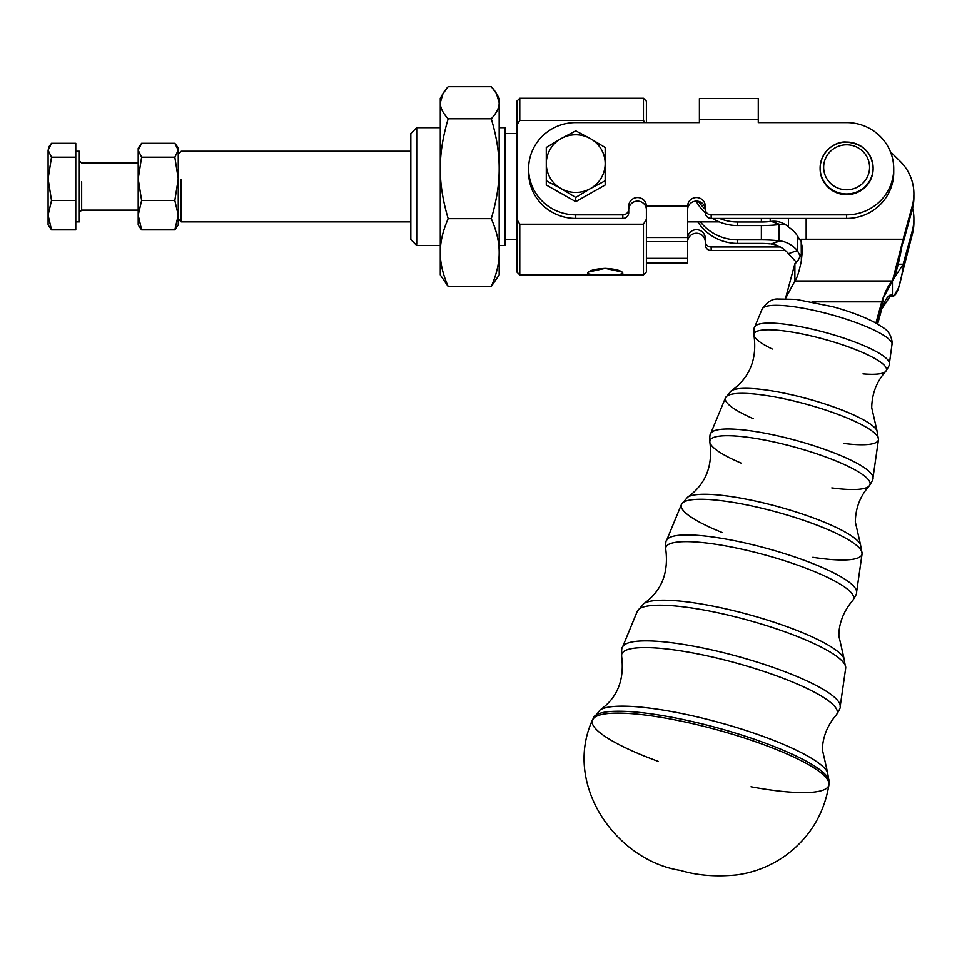 <?xml version="1.0" encoding="UTF-8"?>
<svg xmlns="http://www.w3.org/2000/svg" width="962" height="962" viewBox="0 0 962 962"><rect width="100%" height="100%" fill="white"/><g stroke="black" fill="none" stroke-linecap="round" stroke-linejoin="round"><path stroke-width="1.44" d="M892.135 344.252A67.4 13.155 15.3 0 1 892.111 344.637A67.4 13.155 -164.7 0 0 892.135 344.252A67.4 13.155 -164.7 0 0 829.557 314.213A67.4 13.155 -164.7 0 0 762.12 309.079A67.4 13.155 15.3 0 1 829.557 314.213A67.4 13.155 15.3 0 1 892.135 344.252M889.381 363.383A69.805 13.624 15.3 0 1 889.357 363.78A69.805 13.624 -164.7 0 0 889.381 363.383A69.805 13.624 -164.7 0 0 824.578 332.275A69.805 13.624 -164.7 0 0 754.737 326.948A69.805 13.624 15.3 0 1 824.578 332.275A69.805 13.624 15.3 0 1 889.381 363.383M772.27 349.026A68.651 13.408 15.3 0 1 753.98 335.293A68.651 13.408 15.3 0 1 818.686 337.758A68.651 13.408 15.3 0 1 886.531 369.432A68.651 13.408 15.3 0 1 885.761 371.344A68.651 13.408 15.3 0 1 863.022 373.857M753.21 418.65A79.329 15.488 15.3 0 1 725.492 397.751A79.329 15.488 15.3 0 1 804.869 403.812A79.329 15.488 15.3 0 1 878.51 439.153A79.329 15.488 15.3 0 1 878.486 439.61A79.329 15.488 15.3 0 1 843.975 443.482M741.065 463.071A83.009 16.21 15.3 0 1 709.884 442.376A83.009 16.21 15.3 0 1 788.118 445.358A83.009 16.21 15.3 0 1 870.141 483.658A83.009 16.21 15.3 0 1 869.203 485.966C872.245 481.253 873.496 478.631 872.955 478.09A84.163 16.426 -164.7 0 0 872.991 477.609A84.163 16.426 -164.7 0 0 794.865 440.115A84.163 16.426 -164.7 0 0 710.653 433.682A84.163 16.426 15.3 0 1 794.865 440.115A84.163 16.426 15.3 0 1 872.991 477.609A84.163 16.426 15.3 0 1 872.955 478.09L878.486 439.61L876.959 430.615A76.587 14.947 -164.7 0 0 807.443 398.737A76.587 14.947 -164.7 0 0 731.385 390.788A76.587 14.947 -164.7 0 0 729.665 394.733A76.587 14.947 15.3 0 1 731.397 390.776A76.587 14.947 15.3 0 1 807.467 398.749A76.587 14.947 15.3 0 1 876.959 430.615A76.587 14.947 15.3 0 1 877.476 432.575M878.486 439.61A79.329 15.488 -164.7 0 0 878.51 439.153A79.329 15.488 -164.7 0 0 804.869 403.812A79.329 15.488 -164.7 0 0 725.492 397.751L731.385 390.788C749.723 377.669 757.262 359.163 753.98 335.293C753.787 329.918 754.04 327.128 754.737 326.948L762.12 309.079C766.979 301.96 772.318 298.617 778.15 299.026L795.959 299.362L832.755 306.71C850.047 311.484 864.297 316.859 875.504 322.811L883.381 327.801C888.359 330.784 891.317 335.726 892.243 342.64L889.357 363.78C889.862 364.297 888.672 366.811 885.761 371.344A68.651 13.408 -164.7 0 0 886.531 369.432A68.651 13.408 -164.7 0 0 818.65 337.746A68.651 13.408 -164.7 0 0 753.992 335.305M725.492 397.751L710.653 433.682C709.932 433.874 709.667 436.772 709.884 442.376A83.009 16.21 -164.7 0 1 788.07 445.346A83.009 16.21 -164.7 0 1 870.141 483.658A83.009 16.21 -164.7 0 1 869.203 485.966A83.009 16.21 15.3 0 1 831.817 487.914M722.077 532.467A93.675 18.29 15.3 0 1 681.421 504.485A93.675 18.29 15.3 0 1 775.156 511.64A93.675 18.29 15.3 0 1 862.12 553.378A93.675 18.29 15.3 0 1 862.084 553.92A93.675 18.29 15.3 0 1 812.842 557.299M658.453 761.459A122.655 23.942 15.3 0 1 592.436 719.973A122.655 23.942 15.3 0 1 715.091 729.28A122.655 23.942 15.3 0 1 829.028 783.958A122.655 23.942 15.3 0 1 828.979 784.691L829.28 782.671A122.414 23.894 -164.7 0 0 829.34 781.926A122.414 23.894 -164.7 0 0 715.608 727.368A122.414 23.894 -164.7 0 0 593.205 718.073A122.414 23.894 15.3 0 1 715.608 727.368A122.414 23.894 15.3 0 1 829.34 781.926A122.414 23.894 15.3 0 1 829.28 782.671L827.5 772.209A119.661 23.365 -164.7 0 0 718.891 722.402A119.661 23.365 -164.7 0 0 600.047 709.98A119.661 23.365 15.3 0 1 718.927 722.414A119.661 23.365 15.3 0 1 827.5 772.209L822.534 750.372C822.161 743.482 824.374 728.679 836.098 715.223L836.098 715.223A111.712 21.813 -164.7 0 0 837.361 712.108A111.712 21.813 -164.7 0 0 726.899 660.545A111.712 21.813 -164.7 0 0 621.668 656.577A111.712 21.813 15.3 0 1 726.959 660.569A111.712 21.813 15.3 0 1 837.361 712.108A111.712 21.813 15.3 0 1 836.098 715.223C839.381 710.124 840.74 707.286 840.163 706.709A112.867 22.03 -164.7 0 0 840.211 706.06A112.867 22.03 -164.7 0 0 735.425 655.771A112.867 22.03 -164.7 0 0 622.498 647.161A112.867 22.03 15.3 0 1 735.425 655.771A112.867 22.03 15.3 0 1 840.211 706.06A112.867 22.03 15.3 0 1 840.163 706.709L845.682 668.229A108.033 21.092 -164.7 0 0 845.73 667.604A108.033 21.092 -164.7 0 0 745.43 619.468A108.033 21.092 -164.7 0 0 637.337 611.219A108.033 21.092 15.3 0 1 745.43 619.468A108.033 21.092 15.3 0 1 845.73 667.604A108.033 21.092 15.3 0 1 845.682 668.229L843.987 658.333A105.291 20.551 -164.7 0 0 748.412 614.514A105.291 20.551 -164.7 0 0 643.831 603.583A105.291 20.551 15.3 0 1 643.855 603.571A105.291 20.551 15.3 0 1 748.448 614.514A105.291 20.551 15.3 0 1 843.987 658.333L838.924 636.147C838.575 629.136 840.752 614.297 852.657 600.589A97.354 19.012 -164.7 0 0 853.751 597.883A97.354 19.012 -164.7 0 0 757.479 552.946A97.354 19.012 -164.7 0 0 665.776 549.494A97.354 19.012 15.3 0 1 757.539 552.958A97.354 19.012 15.3 0 1 853.751 597.883A97.354 19.012 15.3 0 1 852.657 600.589C855.807 595.682 857.118 592.953 856.565 592.4A98.509 19.228 -164.7 0 0 856.601 591.834A98.509 19.228 -164.7 0 0 765.151 547.943A98.509 19.228 -164.7 0 0 666.582 540.428A98.509 19.228 15.3 0 1 765.151 547.943A98.509 19.228 15.3 0 1 856.601 591.834A98.509 19.228 15.3 0 1 856.565 592.4L862.084 553.92L860.473 544.48A90.933 17.749 -164.7 0 0 777.933 506.625A90.933 17.749 -164.7 0 0 687.614 497.186A90.933 17.749 15.3 0 1 687.626 497.174A90.933 17.749 15.3 0 1 777.957 506.625A90.933 17.749 15.3 0 1 860.473 544.48L855.326 521.921C855.591 507.984 860.22 496.007 869.203 485.966M862.084 553.92A93.675 18.29 -164.7 0 0 862.12 553.378A93.675 18.29 -164.7 0 0 775.156 511.64A93.675 18.29 -164.7 0 0 681.421 504.485L687.614 497.186C705.591 484.391 713.01 466.125 709.884 442.376M681.421 504.485L666.582 540.428C665.824 540.62 665.548 543.626 665.776 549.47C668.758 573.087 661.447 591.125 643.831 603.583L637.337 611.219L622.498 647.161C621.717 647.354 621.44 650.492 621.668 656.553C624.506 680.05 617.303 697.859 600.047 709.98L592.436 719.973C562.746 785.184 616.69 860.749 680.495 870.454C697.246 875.516 716.029 877.007 736.856 874.927C754.773 872.438 771.139 865.896 785.978 855.29C809.763 837.529 824.097 813.996 828.979 784.691A122.655 23.942 15.3 0 1 751.033 786.784M828.979 784.691A122.655 23.942 -164.7 0 0 829.028 783.958A122.655 23.942 -164.7 0 0 715.175 729.304A122.655 23.942 -164.7 0 0 592.448 719.937M875.949 323.052L881.745 301.84L812.036 301.84L881.745 301.84L875.949 323.052M876.791 323.521L881.745 305.411L881.745 301.84L881.745 309.006C885.305 298.737 888.876 294.156 892.435 295.274L892.435 280.988L892.435 295.262L891.065 294.913L881.745 309.006L883.284 297.883L876.791 323.533L881.745 305.435L883.128 298.268L881.745 301.84C885.305 291.149 888.876 284.187 892.435 280.976L883.128 298.268L876.791 323.521M440.283 270.43L440.283 102.73C440.223 107.684 442.857 113.035 448.172 118.771C442.857 136.64 440.223 153.295 440.283 168.723C440.223 184.151 442.857 200.805 448.172 218.675L491.281 218.675C496.596 230.796 499.23 242.099 499.17 252.573L499.17 270.43M499.17 102.73L499.17 252.573C499.23 263.047 496.596 274.338 491.281 286.472L499.17 274.916L499.17 98.244L496.44 93.518L499.17 102.73C499.23 107.684 496.596 113.035 491.281 118.771C496.596 136.64 499.23 153.295 499.17 168.723C499.23 184.151 496.596 200.805 491.281 218.675C496.596 200.805 499.23 184.151 499.17 168.723C499.23 153.295 496.596 136.64 491.281 118.771L448.172 118.771L491.281 118.771C496.596 113.035 499.23 107.684 499.17 102.73C499.23 97.775 496.596 92.424 491.281 86.676L496.44 93.518M491.281 86.676L448.172 86.676C442.857 92.424 440.223 97.775 440.283 102.73L440.283 274.916L448.172 286.472C442.857 274.338 440.223 263.047 440.283 252.573C440.223 242.099 442.857 230.796 448.172 218.675C442.857 200.805 440.223 184.151 440.283 168.723C440.223 153.295 442.857 136.64 448.172 118.771C442.857 113.035 440.223 107.684 440.283 102.73L443.013 93.518L448.172 86.676L491.281 86.676M443.013 93.518L440.283 98.244L440.283 102.73M499.17 252.573C499.23 242.099 496.596 230.796 491.281 218.675L448.172 218.675C442.857 230.796 440.223 242.099 440.283 252.573C440.223 263.047 442.857 274.338 448.172 286.472L491.281 286.472C496.596 274.338 499.23 263.047 499.17 252.573M491.281 286.472L448.172 286.472M499.17 245.466L505.062 245.466L505.062 127.681L499.17 127.681M590.452 138.636L575.733 130.844L561.002 138.636A29.449 28.836 180 0 1 590.452 138.636A29.449 28.836 180 0 1 605.17 163.6L605.17 147.487L590.452 138.636L605.17 147.487L605.17 163.6A29.449 28.836 180 0 1 590.452 188.576L605.17 180.784L605.17 163.6L605.17 180.784L590.452 188.576A29.449 28.836 180 0 1 561.002 188.576L575.733 197.438L590.452 188.576L575.733 197.438L575.733 201.659L605.17 185.017L605.17 180.784L605.17 185.017L575.733 201.659L575.733 197.438L561.002 188.576A29.449 28.836 180 0 1 546.284 163.6L546.284 180.784L561.002 188.576L546.284 180.784L546.284 185.017L575.733 201.659L546.284 185.017L546.284 163.6A29.449 28.836 180 0 1 561.002 138.636L546.284 147.487L546.284 163.6L546.284 147.487L561.002 138.636L575.733 130.844L590.452 138.636A29.449 28.836 0 0 0 561.002 138.636A29.449 28.836 0 0 0 546.284 163.6A29.449 28.836 0 0 0 561.002 188.576A29.449 28.836 0 0 0 590.452 188.576A29.449 28.836 0 0 0 605.17 163.6A29.449 28.836 0 0 0 590.452 138.636M546.284 151.719L546.284 180.784L546.284 151.719M605.17 180.784L605.17 151.719L605.17 180.784M779.04 224.615L779.04 240.813L780.074 240.933A29.449 24.976 -109.3 0 1 797.342 250.565L797.342 235.618L797.342 250.565L788.503 253.655L796.488 262.385L788.503 253.655A29.449 24.976 70.7 0 0 771.235 244.023L779.04 240.813A35.329 7.143 180 0 0 761.375 239.863L737.698 239.863L737.698 243.434L761.375 243.434A17.665 3.571 -0 0 1 770.201 243.903A17.665 3.571 180 0 0 761.375 243.434L737.698 243.434L737.698 239.863A47.114 46.14 180 0 1 700.408 221.909A47.114 46.14 0 0 0 737.698 239.863L761.375 239.863L761.375 225.577L761.375 239.863A35.329 7.143 -0 0 1 779.04 240.813L779.04 224.615L780.074 224.495L779.04 224.615A35.329 7.143 -0 0 1 761.375 225.577A35.329 7.143 180 0 0 779.04 224.615M800.228 256.108L797.342 250.565L800.228 256.108M898.147 264.237L903.15 264.237L912.301 230.784A47.114 46.14 0 0 0 912.613 208.141A47.114 46.14 180 0 1 913.9 218.843A47.114 46.14 180 0 1 912.301 230.784L903.15 264.237L894.059 278.319L903.15 264.237L898.147 264.237M889.694 295.274L892.435 295.274L889.694 295.274M913.864 220.635A47.114 46.14 180 0 1 912.301 234.355L898.484 288.071L893.83 295.995L892.435 295.274L892.435 287.65L892.435 295.262C896.007 297.571 899.578 288.408 903.15 267.797L903.15 264.237L903.15 267.797L912.301 234.355L912.301 230.784L912.301 234.355A47.114 46.14 0 0 0 913.9 222.414L913.9 218.843M793.409 251.936L797.342 250.565A29.449 24.976 70.7 0 0 780.074 240.933L771.235 244.023A29.449 24.976 -109.3 0 1 788.503 253.655L793.409 251.936M697.859 221.909A47.114 46.14 0 0 0 737.698 243.434A47.114 46.14 180 0 1 697.859 221.909M877.645 324.014L881.745 309.006L877.645 324.014M785.208 224.495A29.449 24.976 -70.7 0 0 780.074 224.495L771.235 221.404A29.449 24.976 109.3 0 1 788.503 227.008C793.746 230.652 797.342 234.776 799.302 239.37L801.19 241.306L801.19 239.31A35.329 7.143 180 0 0 799.302 239.37C797.342 234.776 793.746 230.652 788.503 227.008L788.503 218.434L788.503 227.008A29.449 24.976 -70.7 0 0 780.964 222.45A29.449 24.976 -70.7 0 0 771.235 221.404L780.074 224.495A29.449 24.976 109.3 0 1 785.208 224.495M801.19 241.306L799.302 239.37A35.329 7.143 0 0 1 801.19 239.31L806.168 239.237L806.168 218.434L806.168 239.237L903.15 239.237L912.301 205.796A47.114 46.14 0 0 0 900.095 161.231L890.439 151.755L900.095 161.231A47.114 46.14 180 0 1 913.9 193.855A47.114 46.14 180 0 1 912.301 205.796L903.15 239.237L801.19 239.237L801.358 260.738C799.206 271.512 797.053 278.271 794.889 280.976L794.889 263.684L785.581 298.268L794.889 280.976L785.425 298.689L794.889 263.684L794.889 280.976L892.435 280.976L794.889 280.976C797.053 278.271 799.206 271.512 801.358 260.738L801.358 253.559C799.206 258.946 797.053 262.325 794.889 263.684C797.053 262.325 799.206 258.946 801.358 253.559L801.358 260.738L802.356 250.565L801.19 241.306M913.864 195.635A47.114 46.14 180 0 1 912.301 209.367L903.15 242.809L903.15 239.237L892.435 280.988C896.007 274.615 899.578 260.69 903.15 239.237L903.15 242.809L912.301 209.367L912.301 205.796L912.301 209.367A47.114 46.14 0 0 0 913.9 197.426L913.9 193.855M758.284 99.098L758.284 122.583L846.62 122.583L758.284 122.583L758.284 119.697L699.398 119.697L699.398 122.583L575.733 122.583A47.114 46.14 0 0 0 528.619 168.723A47.114 46.14 0 0 0 575.733 214.863L622.835 214.863A5.892 5.772 0 0 0 628.727 209.091L628.727 206.217A8.838 8.646 180 0 1 637.566 197.559A8.838 8.646 180 0 1 646.392 206.217L687.614 206.217L687.614 237.518L646.392 237.518L646.392 261.267M893.698 170.502A47.114 46.14 180 0 1 846.62 218.434L711.171 218.434A5.892 5.772 180 0 1 705.29 212.662L705.29 209.091A5.892 5.772 0 0 0 711.171 214.863L846.62 214.863A47.114 46.14 0 0 0 893.734 168.723A47.114 46.14 0 0 0 846.62 122.583A47.114 46.14 180 0 1 893.734 168.723A47.114 46.14 180 0 1 846.62 214.863L846.62 218.434A47.114 46.14 0 0 0 893.734 172.294L893.734 168.723M801.19 242.809L802.2 246.38L801.19 242.809M802.344 249.17L801.358 253.559L802.344 249.17M770.201 218.434L770.201 221.525A17.665 3.571 -0 0 1 761.375 222.006L737.698 222.006L737.698 225.577L761.375 225.577L737.698 225.577L737.698 222.006A47.114 46.14 180 0 1 719.528 218.434A47.114 46.14 0 0 0 737.698 222.006L761.375 222.006L761.375 218.434L761.375 222.006A17.665 3.571 180 0 0 770.201 221.525L770.201 218.434M696.127 201.142A47.114 46.14 0 0 0 705.29 212.927A47.114 46.14 180 0 1 696.127 201.142M712.529 218.434A47.114 46.14 0 0 0 737.698 225.577A47.114 46.14 180 0 1 712.529 218.434M705.278 209.331A47.114 46.14 180 0 1 698.436 201.347A47.114 46.14 0 0 0 705.278 209.331M516.834 133.574L505.062 133.574L505.062 244.252L505.062 239.574L516.834 239.574M416.726 244.252L416.726 127.681L416.726 244.252M440.283 127.681L416.726 127.681L410.834 133.574L410.834 239.574L416.726 245.466L440.283 245.466M516.834 247.799L516.834 219.24L519.781 224.206L643.458 224.206L646.392 219.24L643.458 224.206L519.781 224.206L516.834 219.24L516.834 125.349L519.781 120.382L519.781 98.244L519.781 120.382L643.458 120.382L643.458 98.244L643.458 120.382L519.781 120.382L516.834 125.349L516.834 271.969L519.781 274.916L519.781 224.206L519.781 274.916L643.458 274.916L643.458 224.206L643.458 274.916L646.392 271.969L646.392 237.518L687.614 237.518L687.614 241.69L687.614 206.217A8.838 8.646 180 0 1 696.452 197.559A8.838 8.646 180 0 1 705.29 206.217L705.29 209.788L705.29 206.217A8.838 8.646 0 0 0 696.452 197.559A8.838 8.646 0 0 0 687.614 206.217L646.392 206.217L646.392 237.518L646.392 206.217A8.838 8.646 0 0 0 637.566 197.559A8.838 8.646 0 0 0 628.727 206.217L628.727 209.788A8.838 8.646 180 0 1 637.566 201.13A8.838 8.646 180 0 1 646.392 209.788A8.838 8.646 0 0 0 637.566 201.13A8.838 8.646 0 0 0 628.727 209.788L628.727 212.662A5.892 5.772 180 0 1 622.835 218.434L575.733 218.434A47.114 46.14 180 0 1 528.655 170.502M587.505 273.088C587.193 275.733 623.16 275.733 622.835 273.088C623.16 275.733 587.193 275.733 587.505 273.088C588.852 270.538 594.744 268.963 605.17 268.362L588.251 272.042M622.065 272.005L605.17 268.362C615.596 268.963 621.488 270.538 622.835 273.088M644.78 122.583L643.458 120.382L644.78 122.583M646.392 122.583L646.392 101.19L643.458 98.244L519.781 98.244L516.834 101.19L516.834 125.349M181.193 179.437L181.193 221.909L181.193 179.437M646.392 241.69L687.614 241.69L646.392 241.69M873.123 168.362A26.503 25.95 180 0 1 846.62 194.673A26.503 25.95 180 0 1 820.129 168.362M528.619 168.723L528.619 172.294A47.114 46.14 0 0 0 575.733 218.434L575.733 214.863A47.114 46.14 180 0 1 528.619 168.723A47.114 46.14 180 0 1 575.733 122.583L699.398 122.583L699.398 99.098M687.614 241.69L687.614 262.518L687.614 241.69M646.392 258.345L687.614 258.345L646.392 258.345M646.392 263.059L687.614 263.059L646.392 262.518L687.614 262.518L687.614 258.345M699.398 119.697L758.284 119.697L758.284 98.557L699.398 98.557L699.398 119.697M622.835 218.434L622.835 214.863L575.733 214.863L575.733 218.434L622.835 218.434A5.892 5.772 0 0 0 628.727 212.662L628.727 209.091A5.892 5.772 180 0 1 622.835 214.863L622.835 218.434M687.614 209.788A8.838 8.646 180 0 1 696.452 201.13A8.838 8.646 180 0 1 705.29 209.788A8.838 8.646 0 0 0 696.452 201.13A8.838 8.646 0 0 0 687.614 209.788M687.614 241.919A8.838 8.646 180 0 1 696.452 233.273A8.838 8.646 180 0 1 705.29 241.919L705.29 238.348A8.838 8.646 0 0 0 696.452 229.702A8.838 8.646 0 0 0 687.614 238.348A8.838 8.646 180 0 1 696.452 229.702A8.838 8.646 180 0 1 705.29 238.348L705.29 241.919A8.838 8.646 0 0 0 696.452 233.273A8.838 8.646 0 0 0 687.614 241.919M705.29 244.805L705.29 238.348L705.29 244.805A5.892 5.772 0 0 0 711.171 250.565L785.437 250.565L711.171 250.565L711.171 246.993L711.171 250.565A5.892 5.772 180 0 1 705.29 244.805M711.171 214.863L711.171 218.434L846.62 218.434L846.62 214.863L711.171 214.863A5.892 5.772 180 0 1 705.29 209.091L705.29 212.662A5.892 5.772 0 0 0 711.171 218.434L711.171 214.863M780.362 246.993L711.171 246.993A5.892 5.772 180 0 1 705.29 241.234A5.892 5.772 0 0 0 711.171 246.993L780.362 246.993M845.598 142.075A26.503 25.95 0 0 0 820.117 168.013L820.117 168.723A26.503 25.95 0 0 0 846.62 194.673A26.503 25.95 0 0 0 873.123 168.723L873.123 168.013A26.503 25.95 180 0 1 846.62 193.963A26.503 25.95 180 0 1 820.117 168.013A26.503 25.95 180 0 1 845.598 142.075A26.503 25.95 180 0 1 873.123 168.013C871.74 152.056 862.565 143.386 845.598 142.003C836.182 141.39 820.814 150.288 820.117 168.013A26.503 25.95 0 0 0 846.62 193.963A26.503 25.95 0 0 0 873.123 168.013M845.73 144.817A22.968 22.499 0 0 0 827.188 179.281A22.968 22.499 0 0 0 866.942 177.778A22.968 22.499 0 0 0 845.73 144.817A22.968 22.499 180 0 1 866.942 177.778A22.968 22.499 180 0 1 827.188 179.281A22.968 22.499 180 0 1 845.73 144.817M75.782 221.909L79.317 221.909L79.317 151.238L75.782 151.238M48.1 222.907L48.1 150.24C48.1 147.667 48.1 147.667 48.1 150.24L48.1 157.972M49.278 146.248L48.1 150.24L49.278 146.248L51.515 143.29L75.782 143.29L75.782 157.191L51.515 157.191L48.1 150.24L51.515 157.191L75.782 157.191L75.782 143.29L51.515 143.29L48.1 150.24L48.1 178.836L51.515 200.481L48.1 215.175L51.515 229.87L75.782 229.87L51.515 229.87L48.1 215.175L51.515 200.481L75.782 200.481L75.782 229.87L75.782 200.481L51.515 200.481L48.1 178.836L51.515 157.191L48.1 178.836L48.1 224.855L51.515 229.87M75.782 157.191L75.782 200.481L75.782 157.191M81.662 181.818L81.662 210.137L81.662 181.818M138.203 222.907L138.203 178.836L141.618 200.481L174.831 200.481L178.247 178.836L174.831 157.191L141.618 157.191L138.203 178.836L138.203 215.175L141.618 229.87L174.831 229.87L178.247 215.175L174.831 200.481L141.618 200.481L138.203 215.175L138.203 224.855L139.382 226.9L141.618 229.87L138.203 215.175L141.618 200.481L138.203 178.836L141.618 157.191L174.831 157.191L178.247 150.24L174.831 143.29L141.618 143.29L138.203 150.24L141.618 157.191L138.203 150.24L138.203 178.836L138.203 148.292L138.203 150.24L139.382 146.248L141.618 143.29L174.831 143.29L177.068 146.248L178.247 150.24L178.247 148.292L178.247 150.24L174.831 157.191L178.247 178.836L178.247 150.24C178.247 147.667 178.247 147.667 178.247 150.24L178.247 178.836L174.831 200.481L178.247 215.175L174.831 229.87L178.247 224.855L178.247 178.836L178.247 222.907M174.831 229.87L141.618 229.87M138.203 150.24L138.203 157.972M885.761 371.344C876.647 381.529 871.969 393.65 871.716 407.684L876.959 430.615M888.672 295.995L893.83 295.995M178.247 218.963L181.193 221.909L410.834 221.909M178.247 154.185L181.193 151.238L410.834 151.238M719.299 221.909L687.614 221.909M138.203 163.023L81.662 163.023L79.317 160.666M138.203 210.137L81.662 210.137L79.317 212.494M177.068 146.248L178.247 148.292M138.203 148.292L139.382 146.248"/></g></svg>
